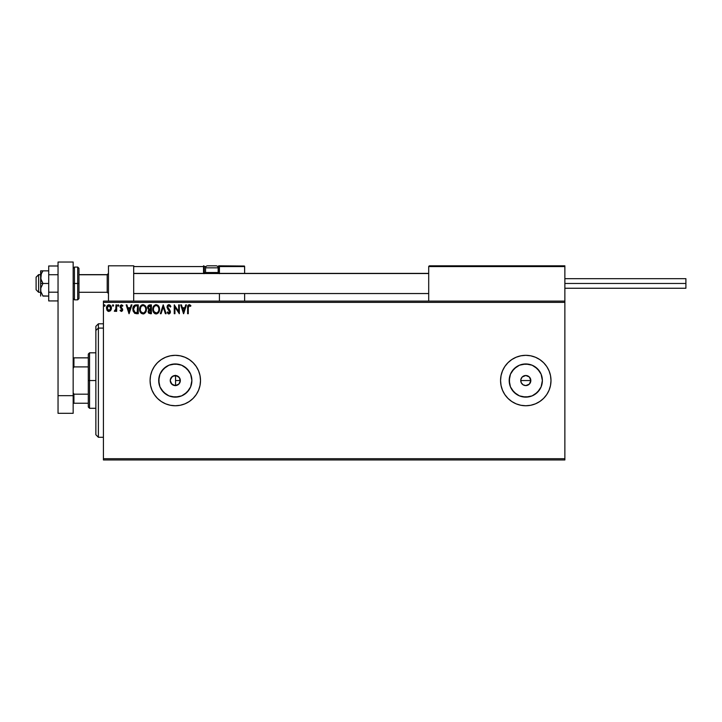 <?xml version="1.0" encoding="UTF-8"?>
<svg xmlns="http://www.w3.org/2000/svg" width="722" height="722" viewBox="0 0 722 722"><rect width="100%" height="100%" fill="white"/><g stroke="black" fill="none" stroke-linecap="round" stroke-linejoin="round"><path stroke-width="1.08" d="M175.347 385.584L173.533 385.268L176.159 385.512M173.533 385.268L171.809 384.194L170.347 381.541L172.549 384.781M180.238 381.496L178.857 384.104L175.293 385.584L171.719 384.104L170.248 380.539L171.15 377.66L173.533 375.819L176.484 375.648L178.948 377.065L180.238 379.591L179.958 382.443L178.217 384.645L175.545 385.575L178.948 384.014L180.329 380.539A5.045 5.045 0 0 1 175.293 385.584A5.045 5.045 0 0 1 170.248 380.539L170.329 381.478M530.724 381.532L530.823 380.539A5.045 5.045 0 0 1 525.778 385.584A5.045 5.045 0 0 1 520.742 380.539L521.122 382.47L522.981 384.736L521.122 382.47L520.833 379.555L522.214 376.974L525.778 375.503L529.352 376.974L530.823 380.539L529.352 384.104L525.778 385.584L527.71 385.205L525.778 385.584L522.981 384.736L521.122 382.47L520.742 380.539A5.045 5.045 0 0 1 525.778 375.503A5.045 5.045 0 0 1 530.823 380.539L530.444 378.608L530.823 380.539L520.742 380.539L530.823 380.539M191.565 383.779L191.881 380.539A16.588 16.588 0 0 1 175.293 397.136A16.588 16.588 0 0 1 158.696 380.539L159.959 374.195L163.56 368.807L168.939 365.215L175.293 363.951L181.637 365.215L187.025 368.807L190.617 374.195L191.881 380.539L190.617 386.893L187.025 392.272L181.637 395.873L175.293 397.136L168.939 395.873L163.56 392.272L159.959 386.893L158.696 380.539A16.588 16.588 0 0 1 175.293 363.951A16.588 16.588 0 0 1 191.881 380.539L191.565 377.308M542.06 383.779L542.375 380.539A16.588 16.588 0 0 1 525.778 397.136A16.588 16.588 0 0 1 509.191 380.539L510.454 374.195L514.046 368.807L519.434 365.215L525.778 363.951L532.132 365.215L537.511 368.807L541.112 374.195L542.375 380.539L541.112 386.893L537.511 392.272L532.132 395.873L525.778 397.136L519.434 395.873L514.046 392.272L510.454 386.893L509.191 380.539A16.588 16.588 0 0 1 525.778 363.951A16.588 16.588 0 0 1 542.375 380.539L542.06 377.308M502.485 390.196L504.813 394.555L507.954 398.373L511.772 401.504L516.131 403.842L520.86 405.277L525.778 405.755L530.706 405.277A25.216 25.216 0 0 0 543.603 398.382L546.753 394.555L549.081 390.196L550.516 385.458L550.994 380.539A25.216 25.216 0 0 1 525.778 405.755A25.216 25.216 0 0 1 500.563 380.539L501.05 385.458L502.485 390.196A25.216 25.216 0 0 0 507.936 398.354M507.972 398.391A25.216 25.216 0 0 0 520.851 405.268M520.878 405.277A25.216 25.216 0 0 0 530.688 405.277M530.706 405.277L535.435 403.842L539.794 401.504L543.612 398.373A25.216 25.216 0 0 0 550.994 380.566M154.327 394.555L157.459 398.373L161.277 401.504A25.216 25.216 0 0 0 198.577 390.214L200.021 385.458L200.508 380.539A25.216 25.216 0 0 1 175.293 405.755A25.216 25.216 0 0 1 150.077 380.539A25.216 25.216 0 0 0 150.555 385.44L151.99 390.196L154.327 394.555A25.216 25.216 0 0 0 161.268 401.495M150.564 385.476A25.216 25.216 0 0 0 151.981 390.16M152.008 390.223A25.216 25.216 0 0 0 154.318 394.546M178.948 384.014L175.419 385.584M523.856 385.205L522.981 384.736M103.426 459.968L564.866 459.968L103.426 459.968L103.426 302.374L564.866 302.374L564.866 458.714L103.426 458.714L103.426 459.968M564.866 301.11L103.426 301.11L103.426 458.714L564.866 458.714L564.866 459.968L564.866 302.374L103.426 302.374L103.426 301.11L564.866 301.11L564.866 302.374L564.866 265.813L564.866 301.11M110.8 310.388L111.423 307.527L110.06 305.09L107.876 305.09L106.621 306.967L106.838 309.864L108.426 311.39L110.448 310.821L111.459 308.104C111.477 306.272 110.646 305.162 108.968 304.783C107.289 305.162 106.459 306.272 106.477 308.104L107.136 310.397L108.968 311.462L110.8 310.388M115.98 304.892L116.666 304.892L115.98 304.892L115.773 309.711L114.284 311.236L115.204 311.353L115.98 310.397L115.98 311.344L116.666 311.344L116.666 304.892L116.666 311.344L116.666 304.892L115.98 304.892L115.881 309.278L114.284 311.236L115.98 310.397L115.98 311.344L116.666 311.344L115.98 311.344M121.368 311.462L122.352 310.893L122.65 309.512L120.791 306.245L121.639 305.577L122.496 306.254L122.884 305.659L121.486 304.783L120.339 305.523L120.177 307.41L121.982 309.801L121.476 310.65L120.457 309.991L120.06 310.541L121.368 311.462L120.06 310.541L121.368 311.462L122.659 309.765L120.736 306.615L121.567 305.577L122.496 306.254L122.884 305.659L121.486 304.783L120.06 306.642L121.982 309.801L121.323 310.668L120.457 309.991L120.06 310.541L120.538 310.108M136.025 304.901L134.364 305.361L133.399 306.561L133.038 310.902L134.698 313.33L138.272 313.718L138.272 304.892L136.223 304.892C133.868 305.216 132.74 306.651 132.839 309.197L134.833 313.402L138.272 313.718L138.272 304.892L138.272 313.718L136.323 313.709M149.409 304.91L151.394 304.892L148.551 305.207L147.568 307.752L148.949 309.657L148.127 311.272L148.615 313.131L151.394 313.718L151.394 304.892L151.394 313.718L151.394 304.892L149.635 304.892L147.55 307.401L148.949 309.657L148.118 311.534L150.149 313.718L151.394 313.718L150.149 313.718M161.078 313.718L160.338 313.718L163.163 304.892L160.338 313.718L161.078 313.718L163.226 307.03L165.365 313.718L166.105 313.718L163.28 304.892L166.105 313.718L163.28 304.892L160.338 313.718L161.078 313.718L163.226 307.03L165.365 313.718L166.105 313.718L165.365 313.718M178.668 304.892L178.668 311.462L174.255 304.892L174.255 313.718L174.932 313.718L174.932 307.139L179.345 313.718L179.345 304.892L178.668 304.892L179.345 304.892L178.668 304.892L178.668 311.462L174.255 304.892L174.255 313.718L174.932 313.718L174.932 307.139L179.345 313.718L179.345 304.892L179.2 313.718M188.289 307.852L188.776 305.74L190.545 306.363L190.888 305.686L189.218 304.666L187.783 305.803L187.603 313.718L188.289 313.718L188.289 307.852L189.227 305.577L190.545 306.363L190.888 305.686L189.218 304.666C187.873 305.126 187.332 306.155 187.603 307.762L187.603 313.718L188.289 313.718L188.316 306.823M550.994 380.539L550.516 375.62L549.081 370.891L546.753 366.532L543.612 362.715L539.794 359.574L535.435 357.246L530.706 355.811L525.778 355.323L520.86 355.811L516.131 357.246L511.772 359.574L507.954 362.715L504.813 366.532L502.485 370.891L501.05 375.62L500.563 380.539A25.216 25.216 0 0 1 525.778 355.323A25.216 25.216 0 0 1 550.994 380.539A25.216 25.216 0 0 0 530.715 355.811M151.981 370.918A25.216 25.216 0 0 0 150.077 380.539A25.216 25.216 0 0 1 175.293 355.323A25.216 25.216 0 0 1 200.508 380.539L200.021 375.62L198.586 370.891L196.258 366.532L193.117 362.715L189.299 359.574L184.94 357.246L180.211 355.811L175.293 355.323L170.374 355.811L165.636 357.246L161.277 359.574L157.459 362.715L154.327 366.532L151.99 370.891L150.555 375.62L150.077 380.539L150.555 385.458M161.277 401.504L165.636 403.842L170.374 405.277L175.293 405.755L180.211 405.277L184.94 403.842L189.299 401.504L193.117 398.373L196.258 394.555L198.586 390.196L196.258 394.555M185.734 304.892L186.475 304.892L183.65 313.718L186.475 304.892L185.734 304.892L184.832 307.725L182.35 307.725L181.439 304.892L180.708 304.892L183.532 313.718L186.475 304.892L185.734 304.892L184.832 307.725L182.35 307.725L181.439 304.892L180.708 304.892L183.532 313.718L180.708 304.892L181.439 304.892M168.876 304.666L167.486 305.478L167.044 307.473L169.679 312.319L168.84 313.041L167.657 311.913L167.125 312.455L168.253 313.808L169.183 313.899L170.32 312.599L170.32 311.191L168.027 308.132L167.766 306.543L168.93 305.577L170.311 307.049L170.861 306.597L168.876 304.666L167.017 307.058L169.724 311.922L168.84 313.041L167.657 311.913L167.125 312.455L168.831 313.944L170.41 311.886L167.694 307.067L168.93 305.577L170.311 307.049L170.861 306.597L168.876 304.666L168.091 304.892M159.544 309.269L158.244 305.632L155.356 304.783L153.199 306.985L152.947 310.902L154.679 313.51L156.972 313.826L158.759 312.31L159.544 309.269C159.58 306.76 158.443 305.225 156.142 304.666C153.84 305.244 152.712 306.787 152.757 309.314C152.712 311.859 153.858 313.402 156.196 313.944C158.479 313.348 159.598 311.787 159.544 309.269L159.535 309.666M146.422 309.269L145.113 305.632L142.234 304.783L140.068 306.985L139.815 310.902L141.548 313.51L143.849 313.826L145.627 312.31L146.422 309.269C146.449 306.76 145.321 305.225 143.019 304.666C140.718 305.244 139.59 306.787 139.635 309.314C139.59 311.859 140.736 313.402 143.064 313.944C145.357 313.348 146.467 311.787 146.422 309.269M131.196 304.892L131.936 304.892L129.112 313.718L131.936 304.892L131.196 304.892L130.294 307.725L127.812 307.725L126.91 304.892L126.169 304.892L128.994 313.718L131.936 304.892L131.196 304.892L130.294 307.725L127.812 307.725L126.91 304.892L126.169 304.892L128.994 313.718L126.169 304.892L126.91 304.892M117.677 305.514L118.246 306.254L117.677 305.514L118.246 304.783L118.814 305.514L118.246 304.783L118.814 305.514L118.246 306.254L117.677 305.514L118.246 304.783L118.814 305.514L118.246 306.254L117.677 305.514L118.246 304.783L118.814 305.514L118.246 306.254L117.677 305.514L118.246 304.783L118.814 305.514L118.246 306.254L117.677 305.514L118.246 304.783L118.814 305.514L118.246 306.254L118.805 305.388L118.002 304.855L117.821 306.002L118.489 306.182L118.814 305.523M112.479 305.514L113.038 306.254L113.607 305.514L113.038 306.254L112.479 305.514L113.038 304.783L113.607 305.514L113.038 304.783L113.607 305.514L113.038 306.254L112.479 305.514L113.038 304.783L113.607 305.514L113.038 306.254L112.479 305.514L113.038 304.783L113.607 305.514L113.038 306.254L112.479 305.514L113.038 304.783L113.607 305.514L113.038 306.254L112.479 305.514L113.038 304.783L113.607 305.514L113.038 306.254L113.58 305.262L112.614 305.036L112.794 306.182L113.607 305.523M105.123 305.514L104.311 304.855L104.13 306.002L105.087 305.776L104.555 306.254L105.123 305.514L104.555 306.254L103.995 305.514L104.555 306.254L103.995 305.514L104.555 304.783L103.995 305.514L104.555 304.783L105.123 305.514L104.555 306.254L103.995 305.514L104.555 304.783L105.123 305.514L104.555 306.254L105.123 305.514L104.491 304.792M174.525 375.557L177.395 375.954L178.948 377.065L175.347 375.503M173.451 375.846L171.15 377.66L170.347 379.555L172.486 376.352L176.276 375.593L179.48 377.741L180.238 381.523M172.558 376.306L176.159 375.575M522.918 376.397L524.795 375.593M521.591 377.741L522.214 376.974L521.591 377.741M179.958 378.644L179.534 377.814M200.508 380.539A25.216 25.216 0 0 0 189.299 359.583M189.29 359.574A25.216 25.216 0 0 0 161.295 359.565M161.268 359.583A25.216 25.216 0 0 0 154.327 366.523M154.318 366.541A25.216 25.216 0 0 0 152.008 370.864M157.459 398.373L158.118 399.004M530.688 355.811A25.216 25.216 0 0 0 520.878 355.811M520.851 355.811A25.216 25.216 0 0 0 507.972 362.697M507.936 362.733A25.216 25.216 0 0 0 500.563 380.512M539.578 371.325L535.002 366.749M529.018 364.267L522.548 364.267M516.564 366.749L511.988 371.325M509.506 377.308L509.506 383.779M511.988 389.763L516.564 394.338M522.548 396.811L529.018 396.811M535.002 394.338L539.578 389.763M520.833 379.555L520.742 380.539M527.71 375.882L526.762 375.593M528.585 376.352L529.352 376.974L528.585 376.352M529.975 377.741L529.343 376.974M530.444 382.47L529.975 383.346M189.083 371.325L184.507 366.749M178.524 364.267L172.053 364.267M166.069 366.749L161.493 371.325M159.011 377.308L159.011 383.779M161.493 389.763L166.069 394.338M172.053 396.811L178.524 396.811M184.507 394.338L189.083 389.763M525.787 375.503L523.856 375.882M170.329 379.619L170.248 380.539A5.045 5.045 0 0 1 175.293 375.503A5.045 5.045 0 0 1 180.329 380.539L179.968 378.671M179.462 377.714L178.948 377.065M188.289 313.718L187.603 313.718M187.738 305.966L187.955 305.415M189.471 304.693L190.545 305.316M190.888 305.686L190.545 306.363L189.146 305.577M190.545 306.363L189.227 305.577L190.545 306.363M188.46 306.164L188.325 306.751M183.587 311.588L182.639 308.628L184.534 308.628L183.587 311.588L182.639 308.628L184.534 308.628L183.587 311.588M174.932 313.718L174.255 313.718L174.408 304.892M169.056 304.684L169.896 305.054M170.302 305.514L170.708 306.236M170.861 306.597L170.311 307.049L170.085 306.57M167.766 306.543L168.027 308.132M167.694 306.931L169.995 310.433M168.425 308.682L169.038 309.341M170.32 312.608L170.031 313.258M167.125 312.455L167.757 312.103M168.731 313.032L167.657 311.913L168.84 313.041L169.706 311.624M169.679 312.319L168.479 309.909L169.408 310.911M168.479 309.909L167.675 308.971M167.125 306.236L167.477 305.487M169.508 312.68L169.038 313.023M158.975 311.913L158.28 312.942M155.41 313.844L154.959 313.664M154.066 312.996L153.199 311.66M152.92 310.812L152.802 310.117M157.721 305.171L158.244 305.632M158.822 306.408L159.354 307.698M156.006 305.577L156.16 305.577C158.001 306.029 158.903 307.265 158.867 309.269L158.831 308.655L158.867 309.269C158.912 311.299 158.01 312.554 156.16 313.041C154.309 312.572 153.407 311.335 153.434 309.314L153.434 309.314C153.389 307.274 154.3 306.029 156.16 305.577L157.125 305.803L156.16 305.577M157.486 306.038L158.262 306.922M158.217 306.859L158.768 308.222M158.524 311.155L157.974 312.084M154.084 311.751L156.484 313.014L154.562 312.337L153.587 310.577M153.587 308.041L153.939 307.103M157.089 312.816L156.484 313.014M158.362 311.489L157.36 312.653M158.831 309.909L158.714 310.541M148.615 313.14L148.145 311.976M148.145 309.106L147.568 307.752M147.55 307.401L147.829 306.083M148.506 308.384L148.344 306.742L148.227 307.401L150.718 305.803L150.718 309.079L149.301 308.98L150.375 309.079L149.301 308.98L148.272 307.798M149.887 312.816L148.795 311.516L150.375 309.991L149.743 310.045L150.718 309.991L150.718 312.816L149.436 312.716M149.093 312.473L148.858 312.021M150.375 309.991L150.718 312.816L150.014 312.816M146.025 311.498L145.149 312.951M144.355 313.592L143.849 313.826M143.534 313.908L143.064 313.944M140.447 312.364L141.169 313.222M139.797 310.821L139.644 309.711M140.916 305.65L141.801 304.955M145.7 306.408L145.97 306.949M146.052 307.139L146.232 307.707M140.943 312.996L141.548 313.51M140.456 308.041L140.312 309.314C140.267 307.274 141.178 306.029 143.037 305.577L143.037 305.577C144.869 306.029 145.772 307.265 145.745 309.269C145.781 311.299 144.878 312.554 143.037 313.041L140.961 311.751L143.037 313.041C141.187 312.572 140.276 311.335 140.312 309.314L140.808 307.103M143.2 305.577L143.66 305.668M145.745 309.269L145.709 308.655L145.745 309.269M144.364 306.038L145.14 306.922M143.958 312.816L143.353 313.014M145.393 311.155L144.238 312.653M145.709 309.918L145.591 310.541M133.029 310.884L132.929 308.032M135.068 305.036L135.835 304.91M134.969 312.464L133.525 309.197L135.05 306.029L137.595 305.803L137.595 312.816L134.671 312.256M134.148 306.796L134.563 306.327M136.657 312.807L136.16 312.77M133.525 309.197L133.615 308.141L133.525 309.197M133.597 310.189L133.543 309.693M133.931 307.175L133.615 308.141M129.058 311.588L128.101 308.628L130.005 308.628L129.058 311.588L128.101 308.628L130.005 308.628L129.058 311.588M120.457 309.991L121.323 310.668L121.982 309.801L120.06 306.642L120.276 307.644M121.323 310.668L121.982 309.801L121.143 308.547L121.982 309.801L121.323 310.668M122.884 305.659L121.486 304.783L122.884 305.659L122.415 306.128M122.496 306.254L121.386 305.596M121.711 305.587L120.736 306.615L122.659 309.765M121.567 305.577L120.899 307.229L122.496 308.89M122.496 310.631L122.632 310.153M115.376 311.245L115.98 310.397L114.284 311.236L115.132 310.613M114.608 310.55L115.917 308.998M115.773 309.711L115.98 307.617M108.453 311.399L107.966 311.2M107.876 311.137L107.307 310.622M106.486 307.816L106.982 310.135M106.621 306.958L106.531 307.41M106.73 306.642L107.966 305.036M108.399 304.855L108.968 304.783M110.854 305.92L111.107 306.39M111.423 308.709L111.305 309.296M111.314 306.967L111.125 306.417M110.782 308.095L110.683 307.247L110.782 308.095L108.968 310.668L107.163 308.095L108.968 305.577L110.773 308.312M108.544 310.595L107.56 309.711M107.262 307.247L107.578 306.453M109.392 305.641L110.168 306.182M103.995 305.514L104.555 304.783L103.995 305.514M149.941 305.803L150.718 305.803L150.375 309.079M145.393 307.419L145.591 308.014M140.961 311.751L140.465 310.577M136.864 305.803L137.595 305.803L137.153 312.816M134.761 312.328L134.238 311.796M110.358 306.453L110.683 307.247M108.471 265.813L133.687 265.813L108.471 265.813L108.471 301.11L108.471 265.813M133.687 301.11L133.687 265.813L133.687 301.11M539.65 265.813L564.866 265.813L539.65 265.813M38.618 274.766L36.1 277.248L36.1 289.766L36.1 277.158L38.618 274.766L38.618 292.284L38.618 274.766L40.64 274.766L38.618 274.766M108.471 273.521L107.208 274.766L107.208 292.284L107.208 274.766L78.969 274.766L107.208 274.766L108.471 273.521M428.706 273.521L133.687 273.521L428.706 273.521M428.706 266.571L428.706 301.11L428.706 266.571L564.866 266.571L564.108 265.813L429.464 265.813L564.108 265.813L564.866 266.571L428.706 266.571L429.464 265.813L428.76 266.283M564.649 266.03L564.866 266.571M219.416 273.692L219.416 266.571L244.632 266.571L244.632 273.376L244.577 266.283L219.362 266.283M244.632 293.547L244.632 301.11L244.632 293.547M133.904 266.03L133.687 266.571L203.532 266.571L203.974 273.692M219.416 293.547L219.416 301.11L219.416 293.547M215.634 265.813L216.14 265.813A2.022 2.022 0 0 1 218.152 267.826L205.544 267.826L205.544 272.519L206.402 273.376L205.544 272.519L205.544 267.826A2.022 2.022 0 0 1 207.566 265.813L208.667 265.813M219.416 266.571L217.71 266.571L218.658 266.571L218.658 265.813L244.406 266.03L218.658 265.813A0.758 0.758 0 0 1 219.416 266.571L218.658 266.571L218.658 272.618L218.053 272.618L219.416 272.618L219.416 266.571L218.658 265.813L218.658 273.376L218.658 272.618L219.416 272.618L219.416 273.376M133.687 266.571L203.532 266.571L203.532 272.618L204.29 272.618A0.758 0.758 0 0 0 205.039 273.376A0.758 0.758 0 0 1 204.29 272.618L204.29 266.571L205.987 266.571L204.29 266.571A0.758 0.758 0 0 0 203.532 265.813A0.758 0.758 0 0 1 204.29 266.571L203.532 266.571L203.532 265.813L203.532 266.571L204.29 266.571L204.29 272.618L205.644 272.618L203.532 272.618A1.516 1.516 0 0 0 203.73 273.376M218.152 272.519L217.295 273.376L218.152 272.519L218.152 267.826L218.152 272.519L205.544 272.519L218.152 272.519M207.566 265.813L216.14 265.813L207.566 265.813A2.022 2.022 0 0 0 205.544 267.826L218.152 267.826A2.022 2.022 0 0 0 216.14 265.813M564.866 283.466L685.9 283.466L685.9 278.674L685.9 283.466L564.866 283.466M685.9 288.249L685.9 283.466L685.9 288.249L564.866 288.249M58.04 292.193L48.708 292.193L48.708 274.73L58.04 274.73L48.708 274.73L48.708 265.994L58.04 265.994L48.708 265.994L48.708 292.193L58.04 292.193M48.708 300.93L58.04 300.93L48.708 300.93L48.708 292.193L48.708 300.93M58.04 413.318L58.04 262.032L73.166 262.032L73.166 395.674L73.166 262.032L58.04 262.032L58.04 395.674L73.166 395.674L58.04 395.674L58.04 413.318L73.166 413.318L73.166 395.674L73.166 413.318L58.04 413.318M78.969 298.303L78.969 283.466L77.705 283.466L77.705 299.856L77.705 283.466L73.166 283.466L74.429 283.466L74.429 267.077L74.429 283.466L78.969 283.466L78.969 268.331L77.705 267.077L77.705 283.466L77.705 267.077L74.429 267.077L73.166 268.331M74.429 283.466L74.429 299.856L74.429 283.466M73.166 298.592L74.429 299.856L77.705 299.856L78.969 298.592L78.969 268.62M42.851 295.912L48.708 296.074L42.959 296.074L40.811 291.444L40.811 288.105L42.959 283.466L41.307 280.452L40.64 277.158L40.64 283.466L42.959 283.466L40.811 278.836L41.307 273.873L42.959 270.858L48.708 270.858L40.811 270.858L42.959 270.858L41.307 273.864L40.64 277.158L40.64 270.858L42.959 270.858L41.307 273.864L42.959 270.858M42.959 296.074L40.811 291.444L40.64 283.466L40.64 296.074L40.811 288.105L42.959 283.466L48.708 283.466L40.64 283.466L40.811 270.858M41.307 293.051L41.109 292.509M98.382 328.104L98.382 323.808L98.382 328.104L103.426 328.104L98.382 328.104L98.382 437.279L98.382 328.104L95.864 330.441L98.382 328.104M95.864 326.326L95.864 330.441L95.864 326.326L98.382 323.808L103.426 323.808M95.864 434.752L95.864 330.441L95.864 434.752L98.382 437.279L103.426 437.279M175.545 385.575L175.545 375.503M175.545 375.305L175.545 385.683M88.292 357.85L88.292 380.539L89.555 380.539L89.555 352.805L89.555 380.539L95.864 380.539L89.555 380.539L89.555 408.282L89.555 380.539L88.292 380.539L88.292 354.069L88.292 357.85L73.166 357.85L73.924 357.85L73.924 366.902L88.292 366.902L73.924 366.902L73.924 357.85L88.292 357.85M175.545 380.539L180.329 380.539L175.545 380.539M88.292 394.176L88.292 380.539L88.292 407.018L88.292 394.176L73.924 394.176L73.166 392.642L73.924 394.176L73.924 403.237L88.292 403.237L73.924 403.237L73.924 394.176L88.292 394.176M73.166 368.437L73.924 366.902L73.166 368.437M73.166 403.237L73.924 403.237L73.166 403.237M40.64 292.284L38.618 292.284L36.1 289.766M108.471 293.547L107.208 292.284L78.969 292.284M133.687 293.547L428.706 293.547M133.687 273.376L428.706 273.376M108.471 273.376L107.208 274.64L78.969 274.64M40.64 274.64L38.618 274.64L36.1 277.158M564.866 278.674L685.9 278.674M88.292 354.069L89.555 352.805L95.864 352.805M95.864 408.282L89.555 408.282L88.292 407.018"/></g></svg>
